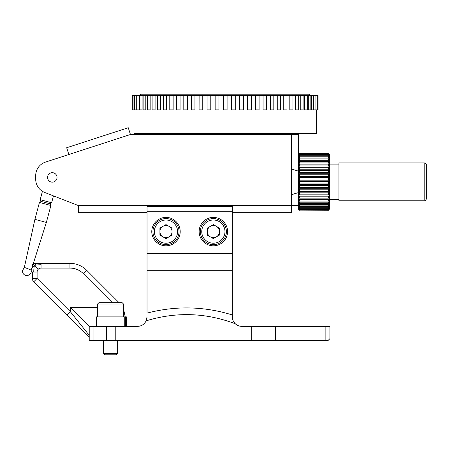 <?xml version="1.0" encoding="UTF-8"?>
<svg xmlns="http://www.w3.org/2000/svg" width="449" height="449" viewBox="0 0 449 449"><rect width="100%" height="100%" fill="white"/><g stroke="black" fill="none" stroke-linecap="round" stroke-linejoin="round"><path stroke-width="0.67" d="M42.431 191.325L40.191 199.687L51.629 202.757L53.47 195.876L68.865 201.865M40.191 199.687L41.196 201.433L49.89 203.762L41.196 201.433L39.45 202.437L34.915 219.365L46.359 222.435L50.894 205.502L39.45 202.437M24.33 267.514L22.45 270.657C22.276 274.777 26.424 276.275 27.894 275.462C30.566 274.3 31.666 272.565 31.183 270.253C31.486 270.068 24.195 267.234 24.33 267.514L34.915 219.365M50.894 205.502L49.89 203.762L51.629 202.757M328.483 183.922L328.483 181.699L299.584 181.699L299.584 183.922L328.483 183.922L329.431 184.612L329.431 188.232L328.483 187.682L328.483 185.488L299.584 185.488L299.584 187.682L328.483 187.682M329.431 154.383L328.483 153.435L299.584 153.435L328.483 153.457L329.431 154.383M298.636 154.383L299.584 153.435L298.636 154.445L299.584 153.564L299.584 153.861L328.483 153.861L328.483 153.564L299.584 153.564M328.483 153.564L329.431 154.445L329.431 154.933L328.483 153.861M299.584 153.861L298.636 154.933L299.584 154.175L299.584 154.765L328.483 154.765L328.483 154.175L299.584 154.175M328.483 154.175L329.431 154.933L329.431 155.904L328.483 154.765M299.584 154.765L298.636 155.904L299.584 155.275L299.584 156.145L328.483 156.145L328.483 155.275L299.584 155.275M328.483 155.275L329.431 155.904L329.431 157.335L328.483 156.145M299.584 156.145L298.636 157.335L299.584 156.858L299.584 157.992L328.483 157.992L328.483 156.858L299.584 156.858M328.483 156.858L329.431 157.335L329.431 159.21L328.483 157.992M299.584 157.992L298.636 159.21L298.636 157.335M328.483 160.259L328.483 158.879L299.584 158.879L299.584 160.259L328.483 160.259L329.431 161.483L329.431 164.121L328.483 162.92L328.483 161.314L299.584 161.314L299.584 162.92L328.483 162.92M328.483 158.879L329.431 159.21L329.431 161.483L328.483 161.314M299.584 160.259L298.636 161.483L298.636 159.21L299.584 158.879M299.584 162.92L298.636 164.121L298.636 161.483L299.584 161.314M328.483 165.911L328.483 164.115L299.584 164.115L299.584 165.911L328.483 165.911L329.431 167.079L329.431 170.294L328.483 169.189L328.483 167.236L299.584 167.236L299.584 169.189L328.483 169.189M328.483 164.115L329.431 164.121L329.431 167.079L328.483 167.236M299.584 165.911L298.636 167.079L298.636 164.121L299.584 164.115M299.584 169.189L298.636 170.294L298.636 167.079L299.584 167.236M328.483 172.691L328.483 170.614L299.584 170.614L299.584 172.691L328.483 172.691L329.431 173.724L329.431 177.293L328.483 176.362L328.483 174.195L299.584 174.195L299.584 176.362L328.483 176.362M328.483 170.614L329.431 170.294L329.431 173.724L328.483 174.195M299.584 172.691L298.636 173.724L298.636 170.294L299.584 170.614M299.584 176.362L298.636 177.293L298.636 173.724L299.584 174.195M328.483 180.128L328.483 177.911L299.584 177.911L299.584 180.128L328.483 180.128L329.431 180.941L329.431 184.612L328.483 185.488M328.483 177.911L329.431 177.293L329.431 180.941L328.483 181.699M299.584 180.128L298.636 180.941L298.636 177.293L299.584 177.911M299.584 183.922L298.636 184.612L298.636 180.941L299.584 181.699M299.584 187.682L298.636 188.232L298.636 184.612L299.584 185.488M328.483 191.341L328.483 189.214L299.584 189.214L299.584 191.341L328.483 191.341L329.431 191.74L329.431 195.068L328.483 194.827L328.483 192.806L299.584 192.806L299.584 194.827L328.483 194.827M328.483 189.214L329.431 188.232L329.431 191.74L328.483 192.806M299.584 191.341L298.636 191.74L298.636 188.232L299.584 189.214M299.584 194.827L298.636 195.068L298.636 191.74L299.584 192.806M328.483 198.082L328.483 196.207L299.584 196.207L299.584 198.082L329.431 198.161L329.431 200.967L328.483 201.051L328.483 199.35L299.584 199.35L299.584 201.051L328.483 201.051M328.483 196.207L329.431 195.068L329.431 198.161L328.483 199.35M299.584 198.082L298.636 198.161L298.636 195.068L299.584 196.207M299.584 201.051L298.636 200.967L298.636 198.161L299.584 199.35M328.483 203.672L328.483 202.179L299.584 202.179L299.584 203.672L329.431 203.425L329.431 205.502L328.483 205.911L328.483 204.649L299.584 204.649L299.584 205.911L328.483 205.911M328.483 202.179L329.431 200.967L329.431 203.425L328.483 204.649M299.584 203.672L298.636 203.425L298.636 200.967L299.584 202.179M299.584 205.911L298.636 205.502L298.636 203.425L299.584 204.649M328.483 207.713L328.483 206.708L299.584 206.708L299.584 207.713L328.483 207.713L329.431 207.157L329.431 208.364L328.483 209.06L328.483 208.33L299.584 208.33L299.584 209.06L328.483 209.06M328.483 206.708L329.431 205.502L329.431 207.157L328.483 208.33M298.636 205.502L299.584 206.708M299.584 207.713L298.636 207.157L298.636 205.552L291.53 205.552L291.53 212.658L232.313 212.658M299.584 209.06L298.636 208.364L298.636 207.157L299.584 208.33M328.483 209.919L328.483 209.475L299.584 209.475L299.584 209.919L328.483 209.919L329.431 209.094L328.483 210.278L299.584 210.126L328.483 210.278M328.483 209.475L329.431 208.364L329.431 209.094L328.483 210.126M299.584 209.919L298.636 209.094L298.636 208.364L299.584 209.475M299.584 210.278L298.636 209.341L299.584 210.126M298.636 198.161L329.431 198.161M298.636 195.068L329.431 195.068M298.636 191.74L329.431 191.74M298.636 188.232L329.431 188.232M298.636 184.612L329.431 184.612M298.636 180.941L329.431 180.941M298.636 177.293L329.431 177.293M298.636 173.724L329.431 173.724M298.636 170.294L329.431 170.294M298.636 167.079L329.431 167.079M426.55 181.862L426.55 198.441C425.877 200.316 425.085 201.107 424.182 200.81L424.182 162.914C425.618 163.054 426.41 163.84 426.55 165.283L426.55 181.862M424.182 162.914L338.905 162.914L338.905 200.81L424.182 200.81M291.53 194.675L298.636 192.52M298.636 171.204L292.383 169.273M52.286 172.691A4.737 4.737 0 0 0 48.183 179.796A4.737 4.737 0 0 0 56.389 179.796A4.737 4.737 0 0 0 52.286 172.691M45.523 162.089L130.457 134.487L128.257 127.729L66.671 147.743L68.865 154.501L45.523 162.089A14.211 14.211 0 0 0 35.701 175.604L35.701 179.246A14.211 14.211 0 0 0 44.765 192.492L78.339 205.552L78.339 212.658L147.036 212.658M298.636 159.21L298.636 134.487L291.53 134.487L291.53 205.552L78.339 205.552M35.701 179.246L35.701 175.604M130.457 134.487L291.53 134.487M317.342 109.853L318.072 109.853L318.072 95.637L311.337 95.637L311.337 109.853L317.342 109.853L317.342 95.637M307.29 95.637L307.29 109.853L304.602 109.853L304.602 95.637L308.3 95.637L308.3 109.853L310.837 109.853L310.837 95.637L311.337 95.637M308.3 95.637L310.837 95.637M298.299 95.637L298.299 109.853L295.313 109.853L295.313 95.637L300.258 95.637L300.258 109.853L303.097 109.853L303.097 95.637L304.602 95.637M300.258 95.637L303.097 95.637M287.012 95.637L287.012 109.853L283.768 109.853L283.768 95.637L289.801 95.637L289.801 109.853L292.922 109.853L292.922 95.637L295.313 95.637M289.801 95.637L292.922 95.637M273.806 95.637L273.806 109.853L270.349 109.853L270.349 95.637L277.269 95.637L277.269 109.853L280.625 109.853L280.625 95.637L283.768 95.637M277.269 95.637L280.625 95.637M259.095 95.637L259.095 109.853L255.47 109.853L255.47 95.637L263.063 95.637L263.063 109.853L266.611 109.853L266.611 95.637L270.349 95.637M263.063 95.637L266.611 95.637M243.358 95.637L243.358 109.853L239.626 109.853L239.626 95.637L247.64 95.637L247.64 109.853L251.328 109.853L251.328 95.637L255.47 95.637M247.64 95.637L251.328 95.637M227.099 95.637L227.099 109.853L223.316 109.853L223.316 95.637L231.493 95.637L231.493 109.853L235.265 109.853L235.265 95.637L235.265 109.853M231.493 95.637L239.626 95.637M134.01 109.853L134.01 133.538L316.405 133.538L316.405 109.853M218.916 95.637L218.916 109.853L215.15 109.853L215.15 95.637L223.316 95.637M139.072 95.637L139.072 109.853L132.337 109.853L132.337 95.637L215.15 95.637L215.15 109.853M210.783 95.637L210.783 109.853L207.051 109.853L207.062 95.637M202.774 95.637L202.774 109.853L199.081 109.853L199.126 95.637M194.939 95.637L194.939 109.853L191.313 109.853L191.313 95.637M187.351 95.637L187.351 109.853L183.798 109.853L183.798 95.637M180.066 95.637L180.066 109.853L176.603 109.853L176.603 95.637M173.14 95.637L173.14 109.853L169.784 109.853L169.784 95.637M166.641 95.637L166.641 109.853L163.397 109.853L163.397 95.637M160.607 95.637L160.607 109.853L157.487 109.853L157.487 95.637M155.096 95.637L155.096 109.853L152.11 109.853L152.11 95.637M150.151 95.637L150.151 109.853L147.311 109.853L147.311 95.637M145.813 95.637L145.813 109.853L143.119 109.853L143.119 95.637M142.108 95.637L142.108 109.853L139.572 109.853L139.572 95.637M140.402 95.166A0.949 0.949 0 0 1 141.351 94.217L309.058 94.217L310.006 95.166L140.402 95.166L140.402 95.637M310.006 95.637L310.006 95.166M224.966 231.605A11.607 11.607 0 0 0 207.556 221.553A11.607 11.607 0 0 0 207.556 241.657A11.607 11.607 0 0 0 224.966 231.605M213.359 224.607L219.426 228.103L219.426 235.108L213.359 238.61L207.298 235.108L207.298 228.103L213.359 224.607M200.333 231.605A13.027 13.027 0 0 0 213.359 244.632A13.027 13.027 0 0 0 226.391 231.605A13.027 13.027 0 0 0 213.359 218.579A13.027 13.027 0 0 0 200.333 231.605M207.298 231.605A6.062 6.062 0 0 0 216.396 236.859A6.062 6.062 0 0 0 216.396 226.352A6.062 6.062 0 0 0 207.298 231.605M177.591 231.605A11.607 11.607 0 0 0 160.181 221.553A11.607 11.607 0 0 0 160.181 241.657A11.607 11.607 0 0 0 177.591 231.605M165.984 224.607L172.051 228.103L172.051 235.108L165.984 238.61L159.923 235.108L159.923 228.103L165.984 224.607M152.957 231.605A13.027 13.027 0 0 0 165.984 244.632A13.027 13.027 0 0 0 179.016 231.605A13.027 13.027 0 0 0 165.984 218.579A13.027 13.027 0 0 0 152.957 231.605M159.923 231.605A6.062 6.062 0 0 0 169.02 236.859A6.062 6.062 0 0 0 169.02 226.352A6.062 6.062 0 0 0 159.923 231.605M110.538 302.671L122.145 302.671L123.57 304.091L97.512 304.091L98.932 302.671L110.538 302.671M117.644 353.453L116.319 354.783L104.763 354.783L103.433 353.453L117.644 353.453L117.644 340.572M119.058 302.671L86.679 270.287A23.69 23.69 0 0 0 69.932 263.35L36.476 263.35L34.478 265.454L33.063 264.04L32.451 265.106A2.368 2.368 0 0 0 32.367 265.718L32.367 267.452L34.478 265.454C34.051 266.734 33.815 268.929 33.754 272.032L32.367 272.032L32.367 278.442A4.737 4.737 0 0 0 33.754 281.792A4.737 4.737 0 0 1 32.367 278.442L32.367 272.032M32.451 265.106A2.368 2.368 0 0 1 33.063 264.04L33.063 264.04A2.368 2.368 0 0 1 34.736 263.35L36.476 263.35M33.754 281.792L66.918 314.951L33.754 281.792L37.104 278.442L37.104 272.032A3.946 3.946 0 0 1 38.26 269.243L34.478 265.454C35.757 265.033 37.946 264.792 41.055 264.736L41.055 268.087L69.932 268.087L69.932 263.35M41.055 263.35L41.055 264.736M38.26 269.243A3.946 3.946 0 0 1 41.055 268.087M97.512 307.408L70.269 307.408L70.269 311.606L89.216 335.291L89.216 337.255L66.918 314.951L70.269 311.606L37.104 278.442L32.367 278.442A4.737 4.737 0 0 0 32.39 278.919M46.359 222.435L33.192 263.917A2.368 2.368 0 0 1 34.736 263.35M37.104 272.032L33.754 272.032M52.286 300.319L58.92 306.953L52.286 300.319M232.313 211.238L232.313 206.495L147.036 206.495L147.036 211.238L232.313 211.238L232.313 253.533L147.036 253.533L147.036 313.127C175.638 305.617 204.059 306.229 232.313 314.957L232.313 253.533M147.036 316.882L146.172 320.833C176.171 311.673 205.878 312.656 235.287 323.774C233.289 321.737 232.296 319.441 232.313 316.882L232.313 314.957M147.036 253.533L147.036 211.238M235.287 323.774C237.19 325.48 239.356 326.344 241.787 326.356L329.886 326.356L329.886 338.675L327.995 340.572L251.26 340.572L251.26 326.356M213.359 217.395A14.211 14.211 0 0 1 225.667 238.711A14.211 14.211 0 0 1 201.051 238.711A14.211 14.211 0 0 1 213.359 217.395M165.984 217.395A14.211 14.211 0 0 1 178.292 238.711A14.211 14.211 0 0 1 153.676 238.711A14.211 14.211 0 0 1 165.984 217.395M232.313 317.106L232.464 318.577M233.609 321.669L235.242 323.735M70.269 307.408L89.216 326.356L137.562 326.356C141.424 326.238 144.297 324.397 146.172 320.833M146.194 320.782L146.907 318.425M146.946 318.195L147.036 317.016M125.714 319.132L123.57 309.277L125.714 319.132L125.714 326.356M251.26 340.572L89.216 340.572L89.216 326.356M96.327 326.356L96.327 316.882L124.755 316.882L124.755 326.356M125.608 316.882L126.41 316.882L126.41 326.356M86.679 270.287L83.334 273.637L112.368 302.671L83.334 273.637A18.948 18.948 0 0 0 69.932 268.087M118.491 302.671L118.777 302.385M147.036 270.287L232.313 270.287M325.149 340.572L325.149 326.356M275.332 340.572L275.332 326.356M115.791 340.572L115.791 326.356M106.357 340.572L106.357 326.356M93.959 340.572L93.959 326.356M31.183 270.253L32.367 266.521M329.431 199.625L338.905 199.625M329.431 164.098L338.905 164.098M315.883 109.853L315.883 95.637M313.705 109.853L313.705 95.637M132.337 109.853L132.337 95.637M133.067 109.853L133.067 95.637M134.526 109.853L134.526 95.637M136.704 109.853L136.704 95.637M103.433 353.453L103.433 340.572L103.433 353.453L104.763 354.783M123.57 316.882L123.57 304.091M97.512 316.882L97.512 304.091M33.063 264.04L34.124 263.428"/></g></svg>
